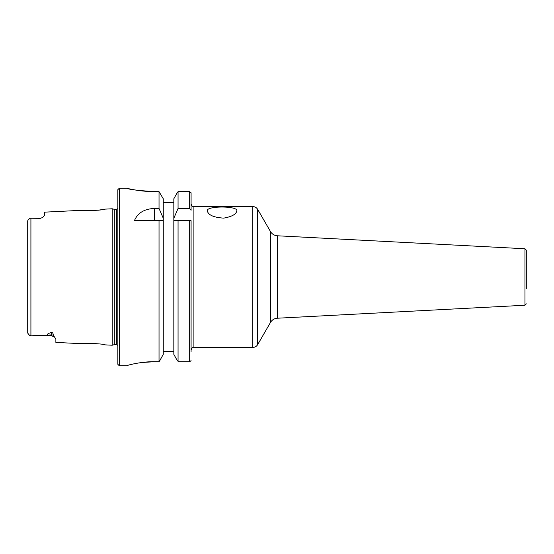 <?xml version="1.0" encoding="UTF-8"?>
<svg xmlns="http://www.w3.org/2000/svg" width="554" height="554" viewBox="0 0 554 554"><rect width="100%" height="100%" fill="white"/><g stroke="black" fill="none" stroke-linecap="round" stroke-linejoin="round"><path stroke-width="0.83" d="M86.466 210.707L98.418 210.188L105.025 209.135C105.094 210.16 80.593 211.344 81.099 210.333L44.604 212.161L44.604 215.361L42.54 217.618L40.38 218.214L42.533 217.618M29.951 335.772L30.913 335.786L29.473 335.308L30.913 335.786L30.913 218.214L29.951 218.228L40.38 218.318M30.913 335.786L51.647 335.786L51.647 332.428C52.72 332.615 53.246 333.536 53.219 335.177L55.871 338.993L55.871 342.407L81.099 343.667C80.607 342.656 105.094 343.84 105.025 344.865L112.206 345.225L112.206 208.775L105.025 209.135M81.099 210.333L84.907 210.631M27.7 226.323L27.721 220.734M28.06 220.111L27.7 220.935L27.7 333.065L29.473 335.308M31.647 335.786L51.647 334.907A4.224 3.767 180 0 1 53.219 335.177M51.647 332.428C48.745 333.189 47.242 334.014 47.138 334.907M55.871 338.979L55.725 338.425M27.7 327.677L27.7 333.065L27.7 327.677M27.7 321.445L27.7 232.555M29.473 218.692L28.261 219.903M112.206 345.225L114.311 344.664L114.311 209.336L116.451 209.336L117.843 208.609M119.248 188.263L119.248 365.737L117.843 364.324L117.843 189.676L119.248 188.263L126.859 188.263M178.063 191.642L176.858 193.339L178.063 191.642L189.676 191.642L191.082 192.785L189.676 191.642L178.063 191.642L178.063 208.449L189.676 208.449L189.676 191.642M178.063 220.658L178.063 361.714L189.676 361.714L189.676 220.658L173.831 220.658L191.082 220.658L191.082 351.651M127.745 365.363L126.901 365.688C127.829 365.044 142.129 361.471 154.462 361.714L142.032 362.489M154.462 361.714L159.033 361.714L159.794 360.661L159.033 361.714L159.033 220.658L163.264 220.658L163.264 354.352L159.794 360.661L163.264 354.352M189.676 361.714L191.082 360.661L189.676 361.714M177.301 360.661L173.831 354.352L177.301 360.661M154.462 191.642C137.988 190.541 128.819 189.426 126.956 188.291C124.906 187.647 137.33 191.546 154.462 191.642L159.033 191.642L163.264 198.775L159.033 191.642L159.033 208.449L163.264 218.241L163.264 220.658L134.428 220.658C137.641 212.965 144.317 208.893 154.462 208.449L159.033 208.449M163.264 198.775L163.264 218.241M189.676 208.449L191.082 210.278L191.082 193.339M173.831 198.775L176.858 193.339L173.831 198.775L173.831 354.352M163.264 351.651L173.831 351.651M191.082 210.278L191.082 203.761C192.425 207.612 193.069 206.033 193.9 206.58L193.9 347.42C193.069 347.967 192.425 346.389 191.082 350.239M178.063 208.449L173.831 218.241M163.264 202.349L173.831 202.349M207.279 210.769C206.247 205.79 237.915 205.797 236.856 210.769C236.281 214.232 231.891 216.683 223.691 218.124C213.664 217.473 208.193 215.021 207.279 210.769M526.3 277L526.3 250.166L526.3 277M526.3 288.759L526.3 265.241L526.3 288.759M114.311 344.664L116.451 344.664L116.451 209.336M154.462 220.658L154.462 208.449M526.3 303.834L524.963 305.24L524.963 248.76L277.36 235.782C274.355 235.54 272.062 234.134 270.484 231.572L270.484 322.428L257.679 344.609C256.55 346.416 254.923 347.351 252.797 347.42L252.797 206.58L193.9 206.58M257.679 344.609L257.679 209.391C256.55 207.584 254.923 206.649 252.797 206.58M277.36 235.782L277.36 318.218C274.355 318.46 272.062 319.866 270.484 322.428M31.647 218.214L40.38 218.214M51.647 335.786L54.652 337.047M116.451 344.664L117.843 345.391M114.311 209.336L112.206 208.775M119.248 365.737L126.901 365.737M193.9 347.42L252.797 347.42M270.484 231.572L257.679 209.391M524.963 248.76L526.3 250.166M524.963 305.24L277.36 318.218"/></g></svg>
